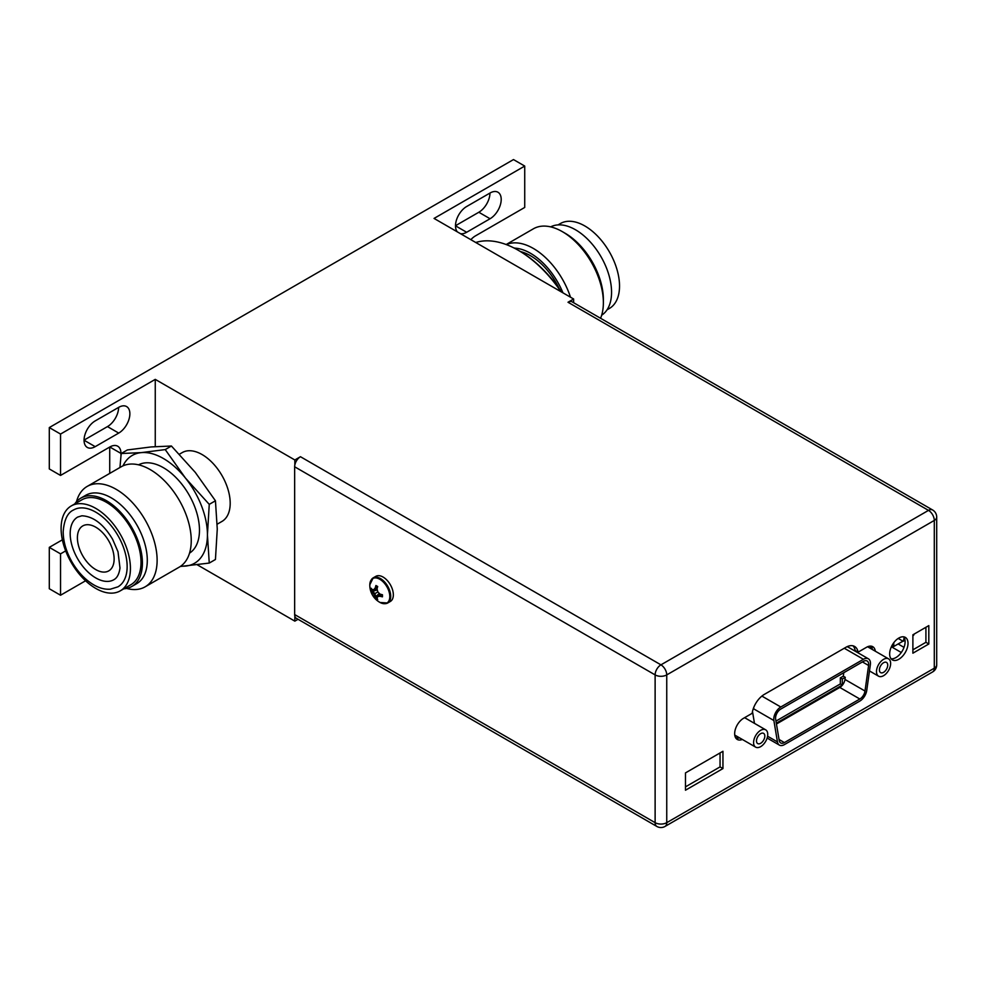 <?xml version="1.0" encoding="UTF-8"?>
<svg xmlns="http://www.w3.org/2000/svg" width="986" height="986" viewBox="0 0 986 986"><rect width="100%" height="100%" fill="white"/><g stroke="black" fill="none" stroke-linecap="round" stroke-linejoin="round"><path stroke-width="1.48" d="M514.421 247.979L515.173 248.583M560.972 291.696A98.699 56.991 -120 0 0 518.353 250.333A98.699 56.991 -120 0 0 475.745 242.494M561.589 292.053A97.38 56.214 -120 0 0 519.289 250.875L518.353 250.333M573.63 302.714L573.63 299.004L568.01 302.246A8.208 4.745 -60 0 1 572.114 301.839L932.596 509.972A8.208 4.745 -60 0 0 928.492 510.378L660.94 664.847A8.208 4.745 60 0 1 666.746 674.905L666.746 822.669A8.208 4.745 60 0 1 665.045 826.428L932.596 671.959A8.208 4.745 -120 0 0 934.297 668.2L934.297 520.435A8.208 4.745 -120 0 0 928.492 510.378L568.01 302.246M109.816 446.991L120.97 453.424A15.764 9.108 -60 0 0 117.704 446.202A15.764 9.108 -60 0 0 109.816 446.991L60.54 475.437L49.3 468.942L49.3 427.567L513.484 159.572L524.725 166.067L434.05 218.424L573.63 299.004M197.225 564.781L294.839 621.143L298.055 619.282M85.585 580.779L60.54 595.236L49.3 588.741L49.3 547.366L62.364 539.823M294.839 616.127A8.208 4.745 -60 0 1 294.654 614.549L655.123 822.669A8.208 4.745 -60 0 0 656.824 826.428L296.355 618.308A8.208 4.745 -60 0 1 294.839 616.127L294.839 621.143M294.654 614.549L294.654 466.785A8.208 4.745 -60 0 1 294.839 464.985A8.208 4.745 -60 0 1 300.459 456.715L294.839 459.969L294.839 464.985M60.54 475.437L60.54 434.062L155.258 379.376L155.258 446.596M155.258 379.376L294.839 459.969M217.216 524.17L221.961 521.434A39.748 22.949 -120 0 0 230.194 503.23A39.748 22.949 -120 0 0 212.853 463.235A39.748 22.949 -120 0 0 182.225 452.586L179.39 454.226M60.54 595.236L60.54 553.861L65.68 550.891M120.97 453.424L120.97 455.717M118.714 433.088L95.198 446.658A15.764 9.108 -60 0 1 87.323 447.447A15.764 9.108 -60 0 1 84.907 434.814A15.764 9.108 -60 0 1 95.198 420.911L118.714 407.341A15.764 9.108 -60 0 1 126.602 406.565A15.764 9.108 -60 0 1 129.018 419.198A15.764 9.108 -60 0 1 118.714 433.088L107.474 426.593L84.056 440.113M60.54 553.861L49.3 547.366M109.729 447.04L109.729 473.416M489.968 193.059A15.764 9.108 -60 0 1 478.826 212.249L455.495 225.72M118.628 407.391A15.764 9.108 -60 0 1 107.474 426.593M60.54 434.062L49.3 427.567M889.655 653.94A12.978 7.494 120 0 0 892.342 659.893A12.978 7.494 120 0 0 902.35 656.405A12.978 7.494 120 0 0 908.02 643.34A12.978 7.494 120 0 0 905.333 637.4A12.978 7.494 120 0 0 895.325 640.875A12.978 7.494 120 0 0 889.655 653.94M928.812 625.605L912.888 634.799L912.888 653.188L928.812 643.994L928.812 625.605M722.948 768.575L722.948 751.27L685.48 772.901L685.48 790.217L722.948 768.575L720.051 766.898L720.051 752.947M853.026 645.83A17.489 10.094 120 0 1 855.059 650.008A17.489 10.094 120 0 1 855.145 650.501L858.054 652.177L866.472 647.321A12.584 7.272 -60 0 1 872.758 646.693A12.584 7.272 -60 0 1 875.297 651.191M858.054 652.177A17.489 10.094 120 0 0 854.603 646.459A17.489 10.094 120 0 0 845.865 647.321L764.36 694.378A17.489 10.094 120 0 0 752.17 713.309L743.567 718.276A12.584 7.272 -60 0 0 735.334 729.369A12.584 7.272 -60 0 0 737.269 739.451A12.584 7.272 -60 0 0 742.322 739.451M384.922 603.666A14.507 8.381 -120 0 0 387.708 602.988L390.333 601.472A14.507 8.381 -120 0 0 393.34 594.829A14.507 8.381 -120 0 0 387.005 580.224A14.507 8.381 -120 0 0 375.826 576.342L373.201 577.858A14.507 8.381 60 0 1 384.38 581.74A14.507 8.381 60 0 1 390.715 596.345A14.507 8.381 -120 0 1 387.708 602.988L380.066 602.483A14.137 8.159 -120 0 0 389.803 596.567A14.137 8.159 60 0 0 379.93 579.337A14.137 8.159 60 0 0 369.812 584.735L373.201 577.858A14.507 8.381 60 0 0 371.229 579.928M294.654 466.785L655.123 674.905L655.123 822.669A8.208 4.745 0 0 0 666.746 822.669L934.297 668.2A8.208 4.745 0 0 0 936.7 664.847L936.7 517.083A8.208 4.745 180 0 1 934.297 520.435L666.746 674.905A8.208 4.745 180 0 1 655.123 674.905A8.208 4.745 -60 0 1 660.94 664.847L300.459 456.715M380.115 596.185A19.338 4.092 158.8 0 1 377.885 596.542A19.338 4.092 141.2 0 0 377.071 597.947A19.683 11.364 120 0 0 377.7 599.562L375.925 598.527A19.683 11.364 -60 0 1 375.296 596.924A19.338 15.246 -95.1 0 1 373.879 594.225A19.338 15.246 -144.9 0 1 372.252 591.649A19.683 11.364 180 0 1 371.167 590.294L371.167 588.235A19.683 11.364 0 0 0 372.252 589.591A19.338 4.092 -21.2 0 0 373.879 589.591A19.338 4.092 -38.8 0 1 375.296 587.829A19.683 11.364 -60 0 1 375.925 585.499L377.7 586.522A19.683 11.364 120 0 0 377.071 588.864A19.338 15.246 84.9 0 0 377.885 591.908A19.338 15.246 35.1 0 0 380.115 594.139A19.683 11.364 0 0 0 382.457 594.755L382.457 596.813A19.683 11.364 180 0 1 380.115 596.185L381.57 594.546M382.457 596.813L378.821 596L380.313 594.188M378.821 596L377.885 596.542M375.949 598.588L379.93 593.966M375.925 598.527L375.925 596.555L379.302 593.387M373.879 594.225L374.803 593.683L375.925 596.555L375.296 596.924M377.305 589.936L372.881 591.28L374.803 593.683L377.885 591.908M371.167 590.294L372.881 591.28L372.252 591.649M371.13 590.244L377.12 589.11M373.879 589.591L375.925 587.471L377.441 587.397M375.296 587.829L375.925 585.499M374.803 589.049L377.12 588.667M891.061 658.771A12.978 7.494 120 0 0 900.378 653.681A12.978 7.494 120 0 0 905.111 641.664A12.978 7.494 120 0 0 903.706 636.845M912.888 649.836L925.916 642.317L925.916 627.281M685.48 786.865L720.051 766.898M928.812 643.994L925.916 642.317M719.016 753.538L720.051 754.142M752.491 711.51L754.475 723.354M735.876 738.181L738.009 736.949M735.987 738.329A12.584 7.272 120 0 0 739.426 737.774M777.461 741.928A9.934 5.731 120 0 0 779.421 745.12A9.934 5.731 120 0 0 784.388 744.627L859.841 701.071A9.934 5.731 120 0 0 866.756 690.373L870.342 664.823A9.934 5.731 120 0 0 868.395 658.808A9.934 5.731 120 0 0 863.428 659.301L780.801 706.999A9.934 5.731 120 0 0 773.874 720.519L777.461 741.928L767.576 736.209M872.388 649.515A12.584 7.272 120 0 0 871.143 646.15M870.441 646.101A13.249 7.654 -60 0 1 870.946 648.689M859.841 699.012A7.42 4.289 120 0 0 865.005 691.026L868.592 665.476A7.42 4.289 120 0 0 867.138 660.99A7.42 4.289 120 0 0 863.428 661.36L780.801 709.057A7.42 4.289 120 0 0 775.637 719.151L779.223 740.56A7.42 4.289 120 0 0 780.678 742.939A7.42 4.289 120 0 0 784.388 742.581L859.841 699.012L839.789 687.439A7.42 4.289 120 0 0 844.965 679.453L845.261 677.308L842.303 679.009L842.303 685.073L840.331 683.939L840.331 677.875L842.303 679.009M753.723 707.504A9.934 5.731 120 0 0 753.772 708.49L753.255 708.786M855.059 650.008L854.11 650.563M868.395 658.808L848.342 647.235A9.934 5.731 120 0 0 846.875 646.779M890.641 663.442A10.008 5.78 120 0 0 888.571 658.858A10.008 5.78 120 0 0 880.855 661.532A10.008 5.78 120 0 0 876.492 671.602A10.008 5.78 120 0 0 878.563 676.186A10.008 5.78 120 0 0 886.278 673.5A10.008 5.78 120 0 0 890.641 663.442M887.733 665.119A5.891 3.402 -60 0 1 885.157 671.047A5.891 3.402 -60 0 1 880.621 672.625A5.891 3.402 -60 0 1 879.401 669.925A5.891 3.402 -60 0 1 881.977 663.997A5.891 3.402 -60 0 1 886.513 662.419A5.891 3.402 -60 0 1 887.733 665.119M764.828 736.074A5.891 3.402 -60 0 1 762.252 742.002A5.891 3.402 -60 0 1 757.716 743.592A5.891 3.402 -60 0 1 756.484 740.893A5.891 3.402 -60 0 1 759.06 734.952A5.891 3.402 -60 0 1 763.608 733.374A5.891 3.402 -60 0 1 764.828 736.074M767.737 734.397A10.008 5.78 120 0 0 765.654 729.813A10.008 5.78 120 0 0 757.951 732.499A10.008 5.78 120 0 0 753.587 742.569A10.008 5.78 120 0 0 755.658 747.142A10.008 5.78 120 0 0 763.361 744.467A10.008 5.78 120 0 0 767.737 734.397M776.45 724.007L839.789 687.439M776.302 723.169L842.303 685.073M843.782 672.698L843.289 676.174L845.261 677.308M843.289 676.174L840.331 677.875M775.957 721.099L840.331 683.939M524.725 166.067L524.725 207.442L475.449 235.888A15.764 9.108 -60 0 0 470.864 239.672M457.368 231.883A15.764 9.108 -60 0 1 456.814 218.991A15.764 9.108 -60 0 1 466.649 206.518L490.067 192.997A15.764 9.108 -60 0 1 497.942 192.221A15.764 9.108 -60 0 1 500.358 204.854A15.764 9.108 -60 0 1 490.067 218.744L466.649 232.265A15.764 9.108 -60 0 1 460.462 233.67M180.265 566.494L209.254 563.068L215.441 559.493L217.265 529.088L215.441 500.789L195.253 472.343L171.416 446.017L151.228 446.929L127.379 449.949L121.192 453.523L119.947 467.512M209.254 563.068L207.43 534.769L209.254 504.364L185.417 478.025L165.229 449.591L141.392 452.611L121.192 453.523M215.441 500.789L209.254 504.364M171.416 446.017L165.229 449.591M180.845 566.1A62.266 35.952 -120 0 0 185.417 566.087A62.266 35.952 -120 0 0 207.43 534.769A62.266 35.952 -120 0 0 185.417 478.025A62.266 35.952 -120 0 0 141.392 452.611A62.266 35.952 -120 0 0 122.979 465.873M138.545 464.825A51.001 29.444 60 0 1 145.373 462.865A51.001 29.444 60 0 1 191.74 499.939A51.001 29.444 60 0 1 189.534 553.134M179.242 567.135A57.964 33.462 -120 0 0 182.767 506.903A57.964 33.462 -120 0 0 129.77 464.123A57.964 33.462 60 0 0 121.278 466.735L87.162 486.431A57.964 33.462 60 0 1 95.642 483.818A57.964 33.462 -120 0 1 148.652 526.598A57.964 33.462 -120 0 1 145.127 586.83L179.242 567.135M145.127 586.83A57.964 33.462 -120 0 1 136.635 589.455A57.964 33.462 60 0 1 126.615 588.432M76.514 501.652A57.964 33.462 60 0 1 87.162 486.431M136.721 583.65A51.001 29.444 -120 0 0 139.839 530.641A51.001 29.444 -120 0 0 93.189 493A51.001 29.444 60 0 0 85.72 495.305L80.852 498.115A51.001 29.444 60 0 1 88.321 495.81A51.001 29.444 -120 0 1 134.959 533.451A51.001 29.444 -120 0 1 131.853 586.46L136.721 583.65M131.853 586.46A51.001 29.444 -120 0 1 124.384 588.765A51.001 29.444 60 0 1 123.817 588.802M74.788 503.908A51.001 29.444 60 0 1 80.852 498.115M71.251 505.941L81.838 499.828A49.017 28.298 60 0 1 89.023 497.622A49.017 28.298 -120 0 1 133.849 533.796A49.017 28.298 -120 0 1 130.855 584.735L120.28 590.848A49.017 28.298 60 0 1 113.094 593.067A49.017 28.298 60 0 1 68.268 556.88A49.017 28.298 60 0 1 71.251 505.941A49.017 28.298 60 0 1 78.436 503.735A49.017 28.298 60 0 1 123.262 539.909A49.017 28.298 60 0 1 120.28 590.848M117.95 586.83A44.382 25.624 -120 0 0 120.662 540.71A44.382 25.624 -120 0 0 80.076 507.95A44.382 25.624 60 0 0 73.58 509.959C67.615 512.609 64.139 519.832 63.178 531.651C63.24 541.524 66.161 551.568 71.904 561.798C77.931 572.176 85.301 579.904 94.015 585.006C99.611 588.198 105.058 589.591 110.37 589.184L117.95 586.83M108.559 581.358A36.174 20.879 -120 0 0 113.846 579.719C117.112 577.993 119.146 574.086 119.984 568.01L118.012 551.766L112.601 539.28C103.555 524.158 93.313 516.331 81.887 515.789L77.684 517.071A36.174 20.879 60 0 0 75.478 554.662A36.174 20.879 60 0 0 108.559 581.358M104.947 572.053A25.969 14.987 60 0 1 81.197 552.887A25.969 14.987 60 0 1 82.787 525.908A25.969 14.987 60 0 1 86.583 524.737A25.969 14.987 60 0 1 110.333 543.902A25.969 14.987 60 0 1 108.743 570.882A25.969 14.987 60 0 1 104.947 572.053M520.522 251.603A51.001 29.444 60 0 1 530.53 255.744A51.001 29.444 60 0 1 559.148 288.553M514.606 248.127A53.983 31.17 60 0 1 530.53 253.303A53.983 31.17 60 0 1 562.957 292.854M506.311 244.59A57.964 33.462 60 0 1 533.34 248.435A57.964 33.462 60 0 1 570.487 297.193M506.163 244.528L533.401 228.801A57.964 33.462 60 0 1 562.39 231.673L562.39 231.673A57.964 33.462 60 0 1 603.37 302.653A57.964 33.462 60 0 1 600.56 318.268M565.2 233.288L562.39 231.673L565.2 233.288A53.983 31.17 60 0 1 603.37 299.411L603.37 302.653M550.669 226.879A51.001 29.444 60 0 1 575.504 229.775A51.001 29.444 60 0 1 608.633 274.12A51.001 29.444 60 0 1 601.657 315.2M558.039 224.907L560.356 223.563A49.017 28.298 60 0 1 584.871 225.991A49.017 28.298 60 0 1 616.891 269.19A49.017 28.298 60 0 1 609.373 308.47L607.056 309.801M893.772 642.724L893.772 646.483L902.954 641.183M892.022 645.473L893.772 646.483M914.071 634.121A19.868 11.475 60 0 1 913.652 635.243L912.888 635.687M904.1 637.424A19.868 11.475 60 0 1 903.164 641.294L898.197 638.435M903.164 641.294L905.025 640.222M369.812 585.031A14.137 8.159 60 0 1 369.812 584.735A19.72 19.72 0 0 0 380.066 602.483M898.135 643.969L904.002 647.358M891.381 646.767L901.278 652.498M753.415 708.7L773.874 720.519M761.895 696.091L780.801 706.999M844.262 648.233L863.428 659.301M865.005 691.026L844.965 679.453M784.388 742.581L779.039 739.488M868.592 665.476L862.43 661.926M478.826 212.249L490.067 218.744M455.495 225.831L466.649 232.265M84.056 440.224L95.198 446.658M932.596 671.959A8.208 8.208 0 0 0 936.7 664.847M936.7 517.083A8.208 8.208 0 0 0 932.596 509.972M656.824 826.428A8.208 8.208 0 0 0 665.045 826.428M767.133 738.033L779.421 745.12M867.594 646.754L888.571 658.858M869.492 670.936L878.563 676.186M744.615 717.672L765.654 729.813M734.743 735.075L755.658 747.142"/></g></svg>
